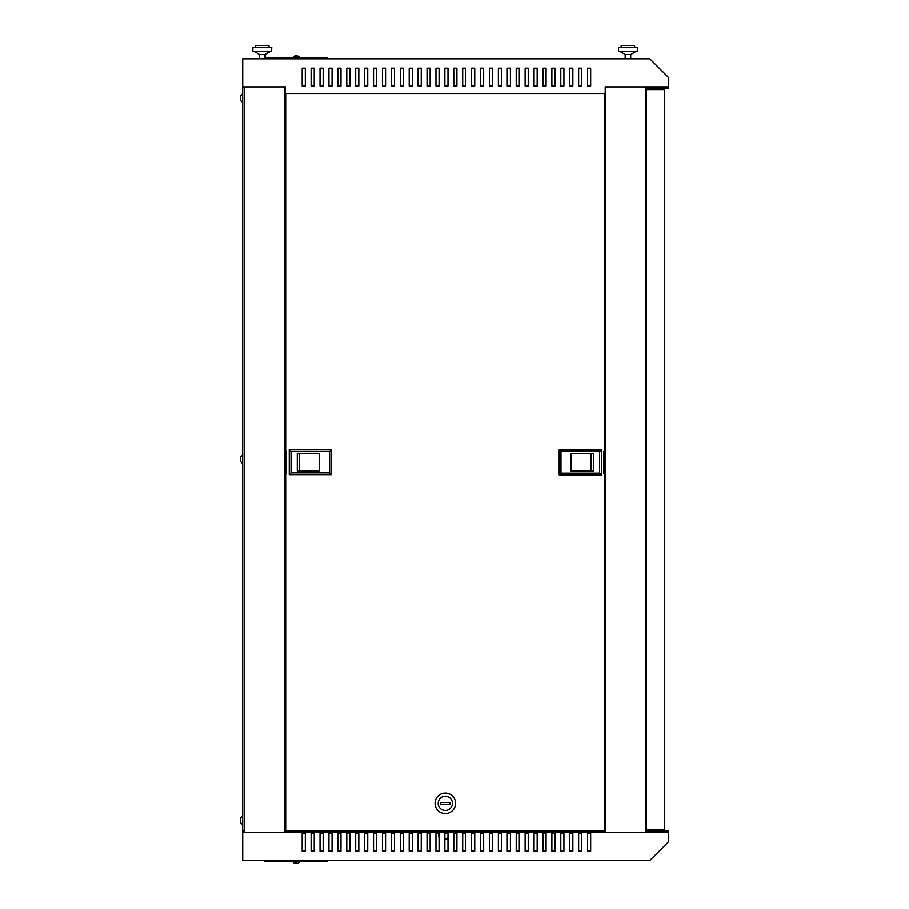 <?xml version="1.0" encoding="UTF-8"?>
<svg xmlns="http://www.w3.org/2000/svg" width="909" height="909" viewBox="0 0 909 909"><rect width="100%" height="100%" fill="white"/><g stroke="black" fill="none" stroke-linecap="round" stroke-linejoin="round"><path stroke-width="1.36" d="M664.593 88.253L664.593 89.593L653.889 89.593L653.889 88.253M240.476 95.877L240.476 98.513L240.476 95.831L242.714 93.604L240.476 95.831M240.476 98.513L240.476 100.297L242.714 102.524L240.476 100.297M240.476 822.611L242.714 824.838L240.476 822.611L240.476 820.827M240.476 459.67L240.476 461.454L242.714 463.681L240.476 461.454M296.766 863.55L296.766 863.55A4.022 4.011 180 0 0 298.288 863.016L298.288 863.05A4.022 4.022 0 0 0 299.561 861.846L292.868 861.402M296.72 863.016A3.625 3.602 180 0 1 295.709 863.016L295.664 863.55A4.022 4.011 180 0 1 294.141 863.016L294.141 863.016A4.022 4.022 0 0 1 292.868 861.846M299.561 57.937L292.868 57.937M299.561 57.494A4.022 4.022 0 0 0 298.288 56.278L298.288 56.278A4.022 4.011 180 0 0 296.766 55.779L296.72 56.313A3.625 3.602 180 0 0 295.709 56.313L295.664 55.779A4.022 4.011 180 0 0 294.141 56.313L294.141 56.313A4.022 4.022 0 0 0 292.868 57.494M667.626 86.912L646.674 87.366L646.674 88.253L668.524 88.253L668.524 77.549L649.787 58.824L242.714 58.824L242.714 86.912L285.426 86.912L285.426 93.513L605.201 93.513L605.201 86.912L667.626 86.912L645.776 86.912L645.776 832.417L667.626 832.417L242.714 832.417L242.714 860.505L649.787 860.505L668.524 841.779L668.524 831.076L646.674 831.076L646.674 831.974L667.626 832.417M240.476 818.191L240.476 820.372L240.476 818.145L242.714 815.918L240.476 818.145M240.476 457.034L240.476 459.215L240.476 456.988L242.714 454.761L240.476 456.988M244.498 831.076L242.714 831.076L242.714 87.366L244.498 87.366M243.601 86.912L244.498 86.912L244.498 832.417M265.008 58.824L265.008 57.937L327.422 57.937L327.422 58.824M581.749 833.303L581.749 851.142L578.635 851.142L578.635 833.303L581.749 833.303M563.921 833.303L563.921 851.142L560.796 851.142L560.796 833.303L563.921 833.303M546.082 833.303L546.082 851.142L542.957 851.142L542.957 833.303L546.082 833.303M528.243 833.303L528.243 851.142L525.129 851.142L525.129 833.303L528.243 833.303M510.415 833.303L510.415 851.142L507.29 851.142L507.29 833.303L510.415 833.303M492.576 833.303L492.576 851.142L489.451 851.142L489.451 833.303L492.576 833.303M474.748 833.303L474.748 851.142L471.623 851.142L471.623 833.303L474.748 833.303M456.909 833.303L456.909 851.142L453.784 851.142L453.784 833.303L456.909 833.303M439.07 833.303L439.07 851.142L435.956 851.142L435.956 833.303L439.07 833.303M421.242 833.303L421.242 851.142L418.117 851.142L418.117 833.303L421.242 833.303M403.403 833.303L403.403 851.142L400.278 851.142L400.278 833.303L403.403 833.303M385.564 833.303L385.564 851.142L382.45 851.142L382.45 833.303L385.564 833.303M367.736 833.303L367.736 851.142L364.611 851.142L364.611 833.303L367.736 833.303M349.897 833.303L349.897 851.142L346.772 851.142L346.772 833.303L349.897 833.303M332.058 833.303L332.058 851.142L328.944 851.142L328.944 833.303L332.058 833.303M314.23 833.303L314.23 851.142L311.105 851.142L311.105 833.303L314.23 833.303M305.31 833.303L305.31 851.142L302.186 851.142L302.186 833.303L305.31 833.303M323.149 833.303L323.149 851.142L320.025 851.142L320.025 833.303L323.149 833.303M337.864 833.303L340.977 833.303L340.977 851.142L337.864 851.142L337.864 833.303M358.816 833.303L358.816 851.142L355.692 851.142L355.692 833.303L358.816 833.303M376.656 833.303L376.656 851.142L373.531 851.142L373.531 833.303L376.656 833.303M394.483 833.303L394.483 851.142L391.37 851.142L391.37 833.303L394.483 833.303M412.322 833.303L412.322 851.142L409.198 851.142L409.198 833.303L412.322 833.303M430.15 833.303L430.15 851.142L427.037 851.142L427.037 833.303L430.15 833.303M447.989 833.303L447.989 851.142L444.865 851.142L444.865 833.303L447.989 833.303M465.828 833.303L465.828 851.142L462.704 851.142L462.704 833.303L465.828 833.303M483.656 833.303L483.656 851.142L480.543 851.142L480.543 833.303L483.656 833.303M501.495 833.303L501.495 851.142L498.371 851.142L498.371 833.303L501.495 833.303M519.334 833.303L519.334 851.142L516.21 851.142L516.21 833.303L519.334 833.303M537.162 833.303L537.162 851.142L534.049 851.142L534.049 833.303L537.162 833.303M555.001 833.303L555.001 851.142L551.877 851.142L551.877 833.303L555.001 833.303M572.84 833.303L572.84 851.142L569.716 851.142L569.716 833.303L572.84 833.303M590.668 833.303L590.668 851.142L587.544 851.142L587.544 833.303L590.668 833.303M583.362 831.519L452 831.519M438.627 831.519L306.912 831.519M284.619 832.417L284.619 86.912M605.655 832.417L605.655 86.912M265.008 860.505L265.008 861.402L327.422 861.402L327.422 860.505M306.912 832.417L306.912 830.985M583.362 832.417L583.362 830.985M587.544 68.186L587.544 86.025L590.668 86.025L590.668 68.186L587.544 68.186L590.668 68.186M581.749 68.186L578.635 68.186L578.635 86.025L581.749 86.025L581.749 68.186L578.635 68.186M572.84 68.186L569.716 68.186L569.716 86.025L572.84 86.025L572.84 68.186L569.716 68.186M563.921 68.186L560.796 68.186L560.796 86.025L563.921 86.025L563.921 68.186L560.796 68.186M555.001 68.186L551.877 68.186L551.877 86.025L555.001 86.025L555.001 68.186L551.877 68.186M546.082 68.186L542.957 68.186L542.957 86.025L546.082 86.025L546.082 68.186L542.957 68.186M537.162 68.186L534.049 68.186L534.049 86.025L537.162 86.025L537.162 68.186L534.049 68.186M528.243 68.186L525.129 68.186L525.129 86.025L528.243 86.025L528.243 68.186L525.129 68.186M519.334 68.186L516.21 68.186L516.21 86.025L519.334 86.025L519.334 68.186L516.21 68.186M510.415 68.186L507.29 68.186L507.29 86.025L510.415 86.025L510.415 68.186L507.29 68.186M501.495 68.186L498.371 68.186L498.371 86.025L501.495 86.025L501.495 68.186L498.371 68.186M492.576 68.186L489.451 68.186L489.451 86.025L492.576 86.025L492.576 68.186L489.451 68.186M483.656 68.186L480.543 68.186L480.543 86.025L483.656 86.025L483.656 68.186L480.543 68.186M474.748 68.186L471.623 68.186L471.623 86.025L474.748 86.025L474.748 68.186L471.623 68.186M465.828 68.186L462.704 68.186L462.704 86.025L465.828 86.025L465.828 68.186L462.704 68.186M456.909 68.186L453.784 68.186L453.784 86.025L456.909 86.025L456.909 68.186L453.784 68.186M447.989 68.186L444.865 68.186L444.865 86.025L447.989 86.025L447.989 68.186L444.865 68.186M439.07 68.186L435.956 68.186L435.956 86.025L439.07 86.025L439.07 68.186L435.956 68.186M430.15 68.186L427.037 68.186L427.037 86.025L430.15 86.025L430.15 68.186L427.037 68.186M421.242 68.186L418.117 68.186L418.117 86.025L421.242 86.025L421.242 68.186L418.117 68.186M412.322 68.186L409.198 68.186L409.198 86.025L412.322 86.025L412.322 68.186L409.198 68.186M403.403 68.186L400.278 68.186L400.278 86.025L403.403 86.025L403.403 68.186L400.278 68.186M394.483 68.186L391.37 68.186L391.37 86.025L394.483 86.025L394.483 68.186L391.37 68.186M385.564 68.186L382.45 68.186L382.45 86.025L385.564 86.025L385.564 68.186L382.45 68.186M376.656 68.186L373.531 68.186L373.531 86.025L376.656 86.025L376.656 68.186L373.531 68.186M367.736 68.186L364.611 68.186L364.611 86.025L367.736 86.025L367.736 68.186L364.611 68.186M358.816 68.186L355.692 68.186L355.692 86.025L358.816 86.025L358.816 68.186L355.692 68.186M349.897 68.186L346.772 68.186L346.772 86.025L349.897 86.025L349.897 68.186L346.772 68.186M337.864 68.186L337.864 86.025L340.977 86.025L340.977 68.186L337.864 68.186L340.977 68.186M332.058 68.186L328.944 68.186L328.944 86.025L332.058 86.025L332.058 68.186L328.944 68.186M323.149 68.186L320.025 68.186L320.025 86.025L323.149 86.025L323.149 68.186L320.025 68.186M314.23 68.186L311.105 68.186L311.105 86.025L314.23 86.025L314.23 68.186L311.105 68.186M302.186 68.186L302.186 86.025L305.31 86.025L305.31 68.186L302.186 68.186L305.31 68.186M590.668 851.142L587.544 851.142M581.749 851.142L578.635 851.142M572.84 851.142L569.716 851.142M563.921 851.142L560.796 851.142M555.001 851.142L551.877 851.142M546.082 851.142L542.957 851.142M537.162 851.142L534.049 851.142M528.243 851.142L525.129 851.142M519.334 851.142L516.21 851.142M510.415 851.142L507.29 851.142M501.495 851.142L498.371 851.142M492.576 851.142L489.451 851.142M483.656 851.142L480.543 851.142M474.748 851.142L471.623 851.142M465.828 851.142L462.704 851.142M456.909 851.142L453.784 851.142M447.989 851.142L444.865 851.142M439.07 851.142L435.956 851.142M430.15 851.142L427.037 851.142M421.242 851.142L418.117 851.142M412.322 851.142L409.198 851.142M403.403 851.142L400.278 851.142M394.483 851.142L391.37 851.142M385.564 851.142L382.45 851.142M376.656 851.142L373.531 851.142M367.736 851.142L364.611 851.142M358.816 851.142L355.692 851.142M349.897 851.142L346.772 851.142M340.977 851.142L337.864 851.142M332.058 851.142L328.944 851.142M323.149 851.142L320.025 851.142M314.23 851.142L311.105 851.142M305.31 851.142L302.186 851.142M664.502 829.747L664.502 89.593L646.31 89.593L646.31 829.747L664.502 829.747M603.871 451.239L604.939 451.239L604.939 93.513M284.619 450.966L286.403 450.966L286.403 473.532L285.687 473.532L285.687 830.985L604.939 830.985L604.939 473.532L603.871 473.532L603.871 450.966L604.939 450.966M285.687 473.532L285.687 93.513M507.29 85.491L509.972 86.025M382.45 85.491L385.564 85.491M391.37 85.491L394.483 85.491M400.278 85.491L403.403 85.491M409.198 85.491L412.322 85.491M418.117 85.491L421.242 85.491M427.037 85.491L430.15 85.491M435.956 85.491L439.07 85.491M444.865 85.491L447.989 85.491M453.784 85.491L456.909 85.491M462.704 85.491L465.828 85.491M471.623 85.491L474.748 85.491M480.543 85.491L483.656 85.491M489.451 85.491L492.576 85.491M498.371 85.491L501.495 85.491M445.319 793.091A10.26 10.26 0 0 1 455.568 803.34A10.26 10.26 0 0 1 445.319 813.6A10.26 10.26 0 0 1 435.059 803.34A10.26 10.26 0 0 1 445.319 793.091M445.319 810.476A7.136 7.136 0 0 0 452.443 803.34A7.136 7.136 0 0 0 445.319 796.216A7.136 7.136 0 0 0 438.183 803.34A7.136 7.136 0 0 0 445.319 810.476M450 802.454L440.638 802.454L440.638 804.238L450 804.238L450 802.454M448.455 839.018L444.865 839.018M452 830.985L452 832.417M439.07 839.018L438.627 833.303M438.627 832.417L438.627 830.985M605.655 473.532L604.939 473.532L604.939 451.239L605.655 451.239M601.372 474.964L559.194 474.964L560.978 473.18L599.588 473.18L601.372 474.964L601.372 449.807L599.588 451.591L560.978 451.591L559.194 449.807L601.372 449.807M559.194 474.964L559.194 449.807M560.978 473.18L560.978 451.591M599.588 473.18L599.588 451.591M593.35 453.602L571.057 453.602L571.057 471.169L593.35 471.169L593.35 453.602M571.057 471.169L591.089 471.169L591.089 453.602L571.057 453.602M286.403 473.271L284.619 473.271M289.255 449.546L331.444 449.546L329.66 451.33L291.039 451.33L289.255 449.546L289.255 474.691L291.039 472.907L329.66 472.907L331.444 474.691L289.255 474.691M331.444 449.546L331.444 474.691M329.66 451.33L329.66 472.907M291.039 451.33L291.039 472.907M297.288 470.907L319.582 470.907L319.582 453.33L297.288 453.33L297.288 470.907M319.582 453.33L299.538 453.33L299.538 470.907L319.582 470.907M264.917 58.824L264.917 54.529L269.814 51.688M259.565 58.824L259.565 54.529L265.098 54.529L269.996 51.688M259.565 54.529L254.656 51.688M271.598 47.234L252.872 47.234L252.872 51.688L271.598 51.688L271.78 47.234L271.598 51.688M268.928 47.234L268.928 45.45L269.109 47.234M255.554 47.234L255.554 45.45L268.928 45.45M630.528 58.824L630.528 54.529L635.436 51.688M625.176 58.824L625.176 54.529L630.71 54.529L635.618 51.688M625.176 54.529L620.279 51.688M637.22 47.234L618.495 47.234L618.495 51.688L637.22 51.688L637.402 47.234L637.22 51.688M634.539 47.234L634.539 45.45L634.721 47.234M621.165 47.234L621.165 45.45L634.539 45.45M265.098 57.937L265.098 54.529M630.71 58.824L630.71 54.529M447.501 839.018L447.989 837.371M449.478 832.417L449.91 830.985M440.729 830.985L441.149 832.417M450.864 830.985L450.432 832.417M440.195 832.417L439.774 830.985"/></g></svg>
